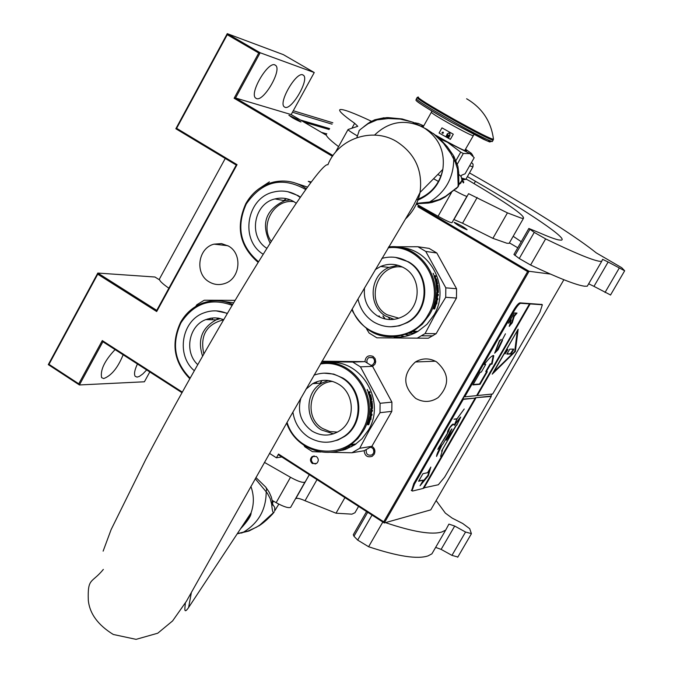 <?xml version="1.0" encoding="UTF-8"?>
<svg xmlns="http://www.w3.org/2000/svg" width="673" height="673" viewBox="0 0 673 673"><rect width="100%" height="100%" fill="white"/><g stroke="black" fill="none" stroke-linecap="round" stroke-linejoin="round"><path stroke-width="1.01" d="M371.883 446.292C374.853 448.302 375.627 450.969 374.188 454.292L372.186 456.302C367.45 457.733 364.766 455.873 364.143 450.733M370.638 447.175C373.599 448.311 374.516 450.397 373.389 453.442L371.917 454.923C367.811 455.865 365.91 454.14 366.221 449.749M364.934 361.637C365.649 356.522 368.358 354.772 373.078 356.396L375.13 358.675L375.719 361.746L374.987 364.135L372.59 366.39M367.037 362.713L366.894 360.198L368.165 358.07L368.829 357.582L372.775 357.657L374.474 359.769L374.659 362.057L372.716 364.859L371.235 365.363M563.873 279.724L430.754 509.873L384.291 522.963L529.054 271.286L527.624 271.589L417.849 206.754L418.64 205.341M281.802 456.959L276.41 457.808L278.521 454.056L383.736 521.802L527.624 271.589M383.736 521.802L384.291 522.963L278.386 454.763L278.521 454.056M269.511 453.358L276.41 457.808M149.801 371.95L144.401 381.784L79.397 384.956L102.902 341.749L102.288 340.58L182.265 392.081M326.355 135.265L291.165 114.578L314.257 72.533L283.367 54.648L227.264 33.65L175.846 128.745L236.24 165.062L156.742 310.371L97.804 273.061L48.296 364.623L79.397 384.956L78.766 383.803L102.288 340.58M417.849 206.754L418.522 206.022L420.659 206.476M509.411 242.869L517.773 247.782M550.396 274.071L529.054 271.286L418.522 206.022M332.454 156.321L234.12 98.25L258.735 52.999L227.247 34.71L176.62 128.324L237.056 164.658L156.691 311.54L97.736 274.205L48.994 364.345L78.766 383.803M316.36 456.496L312.205 456.53C309.849 458.877 309.908 461.215 312.373 463.529L316.571 463.47C318.893 461.114 318.825 458.784 316.36 456.496M343.886 448.815L347.041 448.841M401.714 336.037L404.658 336.458M228.635 246.141L221.535 243.592L214.031 244.148C197.929 247.992 194.522 273.675 209.025 281.794C213.972 284.746 219.196 285.327 224.673 283.543C240.152 278.95 242.81 253.965 228.635 246.141M436.575 361.881C429.458 357.893 422.392 357.927 415.384 361.973C402.488 374.129 402.589 386.268 415.695 398.399C423.351 402.69 430.838 402.412 438.148 397.575C449.909 385.192 449.387 373.296 436.575 361.881M102.902 341.749L181.946 392.653M137.427 363.984C134.608 370.015 133.86 374.121 135.172 376.3L137.048 377.116L139.336 376.426L142.836 373.927L146.664 369.931M115.083 349.598C104.652 360.652 100.159 369.999 101.598 377.629L103.701 378.562C111.39 375.702 117.868 367.778 123.142 354.78M159.56 279.901L154.95 277.007L97.804 273.061L97.736 274.205M314.257 72.533L260.157 52.755L227.264 33.65L227.247 34.71M175.846 128.745L176.62 128.324M291.165 114.578L235.542 97.989L260.157 52.755L258.735 52.999M302.816 74.863C296.406 71.515 278.513 101.926 284.073 106.696L285.024 107.31C291.619 110.263 309.185 80.222 303.658 75.426L302.816 74.863M274.904 64.902C268.014 61.336 249.506 92.723 255.437 97.905L256.514 98.603C263.597 101.732 281.743 70.749 275.854 65.542L274.904 64.902M333 155.53L235.542 97.989L234.12 98.25M297.163 119.256L301.008 121.99L292.705 117.943L288.877 115.218L297.163 119.256M454.325 222.359C460.181 224.9 464.437 227.373 467.104 229.771L466.885 229.771C461.047 227.238 456.782 224.765 454.098 222.351L454.325 222.359M236.24 165.062L237.056 164.658M156.742 310.371L156.691 311.54M48.296 364.623L48.994 364.345M314.173 455.882L313.13 456.378C310.775 458.725 310.833 461.055 313.298 463.369L315.528 463.975M374.499 362.663L374.39 359.542M373.414 449.261L373.885 452.02M300.284 121.746L289.432 115.419C290.778 116.951 294.395 119.062 300.284 121.746M292.461 112.214L332.075 124.177M168.864 288.204C161.747 283.249 158.677 280.069 159.636 278.647L225.253 158.458M461.972 179.237L464.277 179.632M461.787 178.076L465.876 179.296M471.235 162.925L471.504 162.454L473.052 164.145L472.984 166.744M463.848 182.181L461.981 179.43M463.428 182.93L461.888 180.49M305.71 189.517C282.113 176.208 262.293 181.037 246.259 203.986C236.097 226.835 240.185 246.091 258.533 261.747M306.308 188.692C296.313 181.718 285.411 179.514 273.6 182.072C261.528 185.184 252.274 192.36 245.838 203.599C235.5 226.784 239.605 246.377 258.146 262.369M269.393 181.887L261.519 187.06M310.758 182.61L308.268 181.34L311.229 181.971M286.218 198.628L283.627 200.991M307.46 187.094L293.621 182.509M285.975 198.577L283.232 201.118M271.244 241.388C259.307 224.908 274.382 198.476 293.992 201.723M270.134 243.155C260.754 223.798 265.608 209.639 284.696 200.68L290.366 199.889M266.887 248.312C248.085 237.005 253.595 203.524 275.038 198.93C281.651 197.29 287.918 198.19 293.823 201.614L296.17 203.221M300.36 197.122L298.021 195.574L287.665 191.67M300.166 197.408L297.247 195.431C289.912 191.174 282.13 190.022 273.903 191.973C246.713 197.5 239.47 239.824 263.185 254.243M232.143 305.349C210.851 297.441 193.774 303.287 180.911 322.897C171.388 343.667 174.45 362.074 190.089 378.108M232.665 304.474C222.637 299.948 212.5 299.544 202.253 303.271C192.899 306.955 185.655 313.357 180.524 322.451C170.833 343.567 173.92 362.31 189.769 378.68M235.121 300.343L204.247 300.225L196.827 304.751L195.725 306.451M218.069 318.102L216.857 319.591M213.055 317.925L211.558 319.734M207.848 318.884L207.284 319.641M233.657 302.808L220.761 301.024M217.842 318.077L216.513 319.725M203.826 353.905C199.839 335.566 206.434 324.193 223.621 319.784M202.573 356.11C197.307 339.823 201.858 327.726 216.218 319.835L220.45 318.573M197.719 364.615C183.99 352.122 188.701 325.782 205.795 319.608L210.842 318.186L214.746 317.866L218.649 318.194L223.705 319.641M194.278 370.68C175.872 355.268 181.533 320.71 203.776 312.937C211.667 309.959 219.499 310.177 227.272 313.584M216.168 310.876L227.432 313.307M352.172 308.991C363.445 341.817 412.112 345.703 428.339 314.409C446.578 285.184 421.004 243.264 388.144 247.832M351.769 309.689C365.893 335.768 386.378 342.986 413.239 331.335L422.324 324.209L429.357 314.88C447.882 285.192 422.106 242.566 388.691 246.924M400.452 247.597C430.939 248.884 450.599 288.111 433.934 315.057L426.96 324.319L417.925 331.385C410.471 335.701 402.513 337.636 394.041 337.19M366.625 328.979L369.124 333.051L376.872 337.821L428.331 338.233L436.146 333.673L425.058 333.589L417.117 338.233M425.058 333.589L434.691 315.452L445.728 297.306L445.812 287.834L425.765 251.433L417.899 246.739L388.784 246.764M445.728 297.306L456.471 298.046L436.146 333.673M456.471 298.046L456.555 288.734L445.812 287.834M425.765 251.433L436.827 252.998L456.555 288.734M436.827 252.998L429.096 248.387L417.899 246.739M416.36 332.269L412.633 331.688M392.309 319.532L391.644 318.733M409.807 333.396L409.327 333.379M379.976 317.252L379.025 315.856M385.225 319.002L383.097 315.99M412.608 333.253L410.547 332.799M390.096 319.582L388.599 317.589M405.903 334.775L410.488 334.86M436.34 302.64L436.474 300.36M436.592 302.699L434.741 308.688L436.348 301.58L436.045 300.335L437.055 300.402L436.811 303.826L436.121 302.589M434.093 308.705L433.992 307.494L434.556 307.704L434.649 308.932L433.673 308.688M433.992 307.494L434.321 306.551M434.556 307.704L436.264 301.697L435.793 301.588M434.649 308.932L433.622 308.89L434.119 306.484M434.438 306.594L435.995 300.587L436.264 301.697M436.239 283.03L437.164 282.938L436.222 282.938M436.827 282.904L436.096 280.885M436.365 280.809L436.533 282.879L435.969 282.997M435.919 282.727L435.364 280.279M437.063 289.844L437.088 290.568L437.686 290.551L436.92 290.963L436.794 290.475L435.633 280.204M437.686 290.551L437.282 288.481M437.484 291.005L437.475 290.559M436.239 299.569L437.736 299.729L436.289 299.636L436.247 299.149L436.819 292.25L438.089 291.687L437.576 288.456M438.047 291.863L436.886 291.83M437.156 299.628L437.324 298.551M437.736 299.729L437.913 298.593L436.937 298.501L437.534 295.901L437.231 298.543M436.937 298.526L436.348 298.459L436.684 295.38L437.66 295.447L437.728 294.32L437.046 294.269L437.643 294.303L437.4 292.789M436.979 295.397L437.66 295.447M438.258 295.489L438.325 294.353L437.728 294.32M438.325 294.353L437.643 294.303M437.786 292.368L438.384 292.368L437.694 292.797L437.795 291.872M437.643 288.28L437.214 287.203M438.384 292.368L438.182 287.64L437.593 287.699M436.777 289.861L437.357 289.651L437.282 287.085L438.182 287.64M437.315 289.827L436.777 289.827M436.769 289.642L436.499 286.37M437.45 286.387L437.315 285.394L437.904 285.302L438.056 286.437L436.785 286.328M437.904 285.302L436.348 285.234M437.315 285.394L436.356 285.31M436.634 285.192L436.171 284.099M436.903 282.988L437.61 284.149L436.457 284.048M437.643 283.686L436.533 278.959L436.02 279.337M436.533 278.959L435.103 278.487M435.709 278.412L435.086 277.369M435.229 276.839L434.909 275.955L435.465 275.728L435.868 276.864L435.347 277.276M435.465 275.728L434.792 275.678M437.164 282.938L436.323 279.371L435.086 279.245L434.06 276.048L434.455 275.627L433.992 275.812L434.893 276.351L434.825 275.661M434.893 276.351L434.337 276.569L434.035 275.964M433.462 274.34L433.462 273.692L433.42 274.332M433.151 273.28L433.791 274.82L433.118 273.297M437.105 292.932L437.349 294.278L436.802 292.932M437.349 294.278L436.76 294.252M434.657 276.923L435.406 278.378L434.396 277.015M435.406 278.378L434.884 278.555M435.137 278.597L435.961 279.135M382.861 315.982L384.931 318.943M402.572 267.08C377.132 262.764 364.236 302.32 386.967 314.703L398.912 318.22M397.987 265.28L389.095 267.391C369.561 274.946 367.424 305.937 385.73 316.074L394.126 319.355M375.223 269.646L380.632 266.466C388.733 263.168 396.599 263.673 404.229 267.997C421.954 277.663 421.29 307.325 403.152 316.352C394.37 320.811 385.73 320.626 377.225 315.788C367.525 309.159 363.294 299.83 364.547 287.808M390.458 326.809L399.215 325.85L407.451 322.552C430.039 310.968 430.636 273.894 408.444 261.805L395.421 257.38M358.002 299.005C360.114 308.974 365.346 316.638 373.717 322.005C384.586 328.18 395.606 328.357 406.786 322.535C429.391 310.934 429.988 273.827 407.771 261.73C399.56 257.002 390.929 255.9 381.852 258.424M287.06 422.358C297.18 456.126 346.057 461.855 362.276 430.493C380.842 400.872 353.35 357.775 320.348 364.051M286.681 423.014C295.329 449.598 329.349 461.299 351.045 444.66L357.876 438.493L363.302 430.939C382.146 400.856 354.469 357.043 320.903 363.084M327.406 362.764C360.392 357.868 386.731 400.847 368.324 430.249L362.049 438.72L354.873 444.76L345.148 449.53L336.121 451.44M303.952 445.366L304.835 446.796L312.432 451.659L320.928 452.004M343.163 450.136L340.79 450.069M371.858 446.334L359.71 448.302L369.082 430.627L380.001 412.692L391.821 411.354L371.858 446.334L364.194 450.725L351.912 452.769L330.544 452.315M359.71 448.302L351.912 452.769M380.001 412.692L380.077 403.295L360.434 366.852L352.728 362.066L321.728 361.653M391.821 411.354L391.905 402.126L380.077 403.295M360.434 366.852L372.564 366.339L391.905 402.126M372.564 366.339L364.985 361.637L352.728 362.066M321.972 361.224L364.985 361.637M350.7 444.903L352.593 444.962L350.296 445.19M355.714 444.188L354.578 444.113M326.918 380.346L326.43 381.019M322.131 380.464L320.298 383.173M317.042 381.641L315.83 383.45M347.335 447.049L351.861 446.586M370.47 418.429L370.562 416.284M370.68 418.488L368.871 424.394L370.386 417.47L370.024 416.351L371.143 416.217L370.958 419.506L370.192 418.354M368.232 424.402L368.072 423.309L368.77 424.638L367.719 424.47M368.072 423.309L368.358 422.493M368.619 423.527L370.301 417.605L369.805 417.479M368.77 424.638L367.651 424.781L368.106 422.4M368.451 422.526L369.982 416.595L370.301 417.605M370.335 399.005L371.277 398.862L369.898 398.837M370.907 398.896L370.142 396.893M370.453 396.809L370.579 398.921L369.965 398.82M370.217 398.769L369.351 396.397M371.925 407.754L372.514 408.166L372.32 403.472L371.328 403.085L371.16 406.5L371.74 406.492L370.89 407.039L369.662 396.313M371.614 406.98L370.848 406.997M371.74 406.492L371.311 404.431M371.597 406.98L371.589 406.492M370.209 415.46L371.875 415.451L370.285 415.628L370.226 415.174L370.789 408.343L372.186 407.544L372.068 404.372L371.639 404.414M371.303 415.334L371.446 414.391M371.875 415.451L372.051 414.324L370.983 414.358M371.294 414.408L371.597 411.792L370.974 414.45L370.335 414.417L370.663 411.38M370.983 411.405L372.379 411.253L370.663 411.321M371.799 411.203L371.866 410.194M372.379 411.253L372.455 410.126L371.378 410.185M371.698 410.21L371.748 408.713L371.168 408.738M372.514 408.166L371.168 408.696M372.371 408.654L371.748 408.713M371.79 404.212L371.319 403.085M371.059 405.684L370.47 402.454M371.614 402.336L371.471 401.234L372.043 401.15L372.194 402.277L370.789 402.412M372.043 401.15L371.471 401.234M370.646 401.276L370.15 400.199M371.075 398.896L371.732 400.031L370.47 400.149M371.79 399.543L370.697 394.832L370.234 395.329M370.697 394.832L369.233 394.529M369.805 394.42L369.157 393.385M369.006 392.948L369.654 391.61L370.049 392.746L369.452 393.284M369.654 391.61L368.451 392.595L368.013 391.913L368.56 391.703L368.997 392.393M371.277 398.862L370.554 395.488L369.098 395.421L368.089 392.224L368.543 391.703L368.013 391.913M367.82 390.491L367.265 389.835L367.525 390.618M367.222 389.431L367.853 390.963L367.197 389.44M371.101 408.965L371.101 410.278L370.781 408.957M371.429 408.747L370.84 408.73M368.711 393.049L369.485 394.445L368.409 393.15M369.485 394.445L368.905 394.555M371.16 406.5L371.033 406.98M371.925 408.149L371.782 408.629M371.218 399.644L371.21 400.082M369.25 394.597L370.142 395.001M321.871 380.497L320.062 383.189M350.482 445.063L351.34 445.105M332.555 381.414C310.068 382.432 302.741 417.184 322.586 428.491L329.795 431.561L337.543 432.091M328.264 380.481L321.879 383.072C304.911 392.014 304.575 420.154 321.324 429.921L333.514 433.841M305.87 389.314L312.634 383.652C321.307 379.025 329.955 379.202 338.578 384.19C354.915 393.57 355.647 420.718 339.823 430.695C330.679 436.39 321.425 436.525 312.07 431.099C300.881 422.762 297.163 411.725 300.924 397.987M330.712 441.883L337.981 439.999L344.643 436.424C364.362 423.704 363.269 389.734 342.784 377.99L333.699 374.087L323.965 373.153M292.898 412.078C294.555 422.896 299.796 431.267 308.621 437.198C320.55 444.113 332.311 443.894 343.911 436.525C363.647 423.797 362.554 389.785 342.052 378.033C333.026 372.682 323.663 371.732 313.954 375.189M423.729 125.876L418.118 123.352L416.318 123.252L416.982 123.882M461.013 176.343L461.67 175.182L465.077 173.819L474.204 157.692L469.922 153.604L471.571 153.478L465.497 149.204M463.318 153.478L469.922 153.604L447.537 142.314L460.719 152.165L463.318 153.478L457.312 164.119M456.008 160.519L460.719 152.165M447.537 142.314L439.831 138.815M416.158 122.94L414.677 122.873M437.181 136.501L447.486 142.289M423.435 126.398L421.719 125.901L422.459 126.877M435.381 135.063L446.83 141.54C458.01 147.614 464.538 150.802 466.431 151.089L465.194 149.726M237.359 533.605L248.169 530.963L256.514 527.178L259.845 525.033L273.532 512.607C272.784 512.649 272.153 509.831 271.64 504.161L272.304 501.057L271.295 496.968L269.183 492.207L266.281 487.866M271.64 504.161L270.26 498.718L267.374 493.233L255.244 478.705M274.231 511.909L272.826 513.735C267.997 518.925 263.597 522.82 259.618 525.42L258.97 525.874M356.858 137.629L359.121 130.991C358.246 131.016 361.224 128.602 368.064 123.748L377.031 119.887L388.279 118.532L400.208 119.071L412.128 121.981L426.741 129.258L434.169 134.331L443.532 143.341L450.834 153.595L455.385 162.353L457.505 169.058L458.237 186.623L445.644 196.255L439.292 199.536L430.602 201.9L416.646 203.355M382.382 119.054L385.923 117.649L388.01 117.598L402.126 118.953L413.415 122.377L423.182 127.323C405.171 118.759 388.952 121.35 374.533 135.096M384.207 117.733L374.844 119.769L369.948 122.124L368.064 123.748M444.197 197.601L445.644 196.255M453.871 156.254L457.867 166.223L458.675 172.33L458.077 174.248M458.01 185.21L460.912 182.997L461.972 179.935L461.123 176.519L458.734 174.299M431.107 181.247L423.107 189.34M454.309 190.366C461.358 194.211 465.565 196.205 466.919 196.323L453.947 219.575L462.561 223.234L492.897 238.351L507.442 212.87L521.297 218.136L523.443 218.363C525.033 215.646 507.106 203.204 469.661 181.02L466.019 179.043M492.897 238.351L506.929 243.247L509.15 243.323L509.722 242.322M610.554 294.984L593.973 286.37L608.131 262.007L602.604 259.349L601.679 261.385L599.096 261.217C591.315 259.812 573.489 252.375 545.626 238.89L534.244 232.387L528.843 228.467L539.098 232.665C548.453 236.753 554.989 239.184 558.708 239.941L561.248 240.152C568.87 239.319 528.591 212.096 475.441 181.289L474.103 183.645M545.626 238.89L530.593 265.027C558.582 278.176 576.576 285.243 584.593 286.21L587.285 286.185L588.48 284.124M593.973 286.37L588.665 283.804M530.593 265.027L519.253 258.508L513.936 254.47L528.801 228.534M521.255 241.708L513.179 236.299M453.947 219.575L468.543 193.74M467.003 196.28L453.863 219.634M452.037 222.67L451.953 222.738C450.338 222.645 445.711 220.492 438.081 216.277L416.326 204.045M326.8 133.725C324.596 134.693 328.517 139 338.569 146.638M608.131 262.007L624.662 270.782L621.734 267.719L596.236 252.863C577.098 237.51 540.823 214.292 487.429 183.207L469.485 172.911M475.441 181.289L467.407 176.587M468.618 193.689L507.442 212.87M433.589 178.74L438.695 181.601M371.479 121.275C353.594 112.896 343.154 108.992 340.159 109.556C337.964 110.313 342.793 114.898 354.646 123.302L357.767 126.297L348.067 129.502C347.823 129.982 350.835 132.068 357.102 135.769M437.786 174.484L441.067 176.191M309.336 474.692L295.767 498.643C297.029 497.843 300.116 498.542 305.029 500.737L336.02 513.205L351.929 514.164L354.974 512.717L356.522 510.008M385.478 522.635C413.214 531.956 432.058 535.052 441.993 531.931L445.686 530.088L448.916 524.099L454.704 526.042L465.548 532.032L471.378 533.605L469.72 528.709L462.738 523.51L452.206 518.134L445.358 513.12L436.138 500.569M382.819 522.021L368.611 546.737C397.785 556.42 417.613 559.465 428.112 555.856L431.898 553.837L435.137 548.259M457.833 557.025L451.962 555.368L441.135 549.387L435.641 547.385M368.611 546.737L357.674 540.091L353.956 536.255L353.291 534.724L366.575 511.556M295.767 498.643L309.302 474.667L295.607 498.836M290.803 507.122L290.635 507.333C288.456 508.308 283.627 506.752 276.14 502.672L272.186 500.409M371.765 514.895L381.591 521.23M336.02 513.205L344.921 497.608M264.422 462.385L290.492 477.292C297.988 481.388 302.8 482.995 304.936 482.112L305.096 481.918M449.858 135.887L449.985 134.415L449.741 135.727M448.42 135.189L449.951 135.778L449.774 134.423M466.616 98.754C482.162 107.89 491.113 121.376 493.469 139.21C491.164 139.218 477.914 132.531 453.737 119.155C428.154 104.66 416.368 97.274 418.379 97.005L418.37 97.005M488.362 140.077L490.449 141.801L489.725 141.978L483.45 139.277L451.861 122.536C432.091 111.382 420.482 104.29 417.008 101.261M439.082 133.018L450.38 139.345L453.274 134.205L441.976 127.87L439.082 133.018L450.38 139.345M449.875 134.364L449.968 133.035L449.354 132.69L448.294 133.321L449.757 133.044L449.875 134.364L449.968 133.035L449.354 132.699L448.294 133.321M447.234 134.188L448.302 133.439L446.973 134.23L448.311 135.256M447.15 135.896L446.721 135.096L446.09 136.215L447.209 135.837L446.721 135.096M447.705 136.897L448.075 135.887L447.141 136.299L447.579 136.947L448.151 136.114L447.511 135.761M448.336 137.46L449.337 136.56L448.327 137.309L448.445 136.055L447.814 137.174L448.42 136.367L448.184 137.385L449.084 136.737M442.354 133.321L443.356 133.044L443.078 132.043L442.001 132.514L442.354 133.321M448.067 133.456L447.141 134.003M446.207 136.274L446.485 135.778M447.932 137.233L448.42 136.358M448.445 136.055L448.327 137.309M448.706 137.671L449.328 136.56M447.049 135.811L446.763 135.281M447.915 135.954L447.301 136.703L447.915 135.954M447.696 136.737L447.209 136.56M447.217 136.552L447.528 135.921M541.9 304.482L519.909 302.85C518.429 303.237 516.267 305.778 513.44 310.463L413.744 483.626L411.624 490.6M530.139 303.935L477.3 395.556L492.678 393.991L539.923 312.247L542.354 304.751L520.666 303.304C519.186 303.683 517.024 306.223 514.197 310.918L464.723 396.843L464.227 396.532L462.755 399.081L475.155 398.122L423.039 488.48L412.532 491.038L411.262 490.365M491.273 396.414L475.374 397.743L423.325 487.992L438.35 484.753L444.668 477.056L491.273 396.414L490.802 396.119L491.988 394.058M462.755 399.081L463.26 399.383L414.484 484.089L411.994 490.827M517.024 313.071L514.34 312.945L508.418 323.233L511.202 319.944L509.209 326.397L512.246 322.804L514.248 316.344L517.024 313.071M493.789 355.739C492.358 355.058 489.178 357.986 484.257 364.514L485.713 364.446L481.313 372.093L480.244 372.152L472.9 384.897L480.042 384.308L487.294 371.723L486.251 371.79L490.617 364.211L492.03 364.143L491.542 363.849L493.292 355.437L493.789 355.739L492.03 364.143M505.448 333.791L496.632 350.81L498.054 349.809L494.756 353.022L499.509 341.245L501.175 339.369L499.602 341.034L499.551 340.37L494.655 353.182L498.155 349.657L496.733 350.65L505.448 333.791M498.171 349.59L502.538 340.387L498.171 349.59M464.723 396.843L476.593 395.631L529.5 303.893M477.3 395.556L476.812 395.253L529.643 303.641M515.358 351.474L518.151 329.215L492.215 374.163L515.358 351.474L514.879 351.18L517.478 330.384M475.374 397.743L490.802 396.119M423.805 488.295L475.861 398.046M420.053 485.78L428.322 475.786L430.829 467.079L427.591 472.698L422.93 473.716L418.589 481.254L423.283 480.169L420.053 485.78M456.622 424.84L441.564 451.087L454.914 427.692M449.505 432.453L450.464 431.713L446.275 440.167M442.312 444.34L436.55 456.445C436.743 453.88 438.703 449.825 442.422 444.281M460.433 417.176L454.225 425.151M453.669 424.596C453.181 421.761 446.392 431.494 447.629 432.924L438.762 447.511M442.498 450.119L440.613 456.353M454.359 425.067L457.001 418.884L464.219 409.007L457.017 418.757L453.955 419.178L456.866 419.018L454.359 425.067M463.26 399.383L475.155 398.122M514.248 316.344L513.751 316.049L516.3 313.038M512.246 322.804L511.741 322.502L513.751 316.049M509.646 324.983L511.741 322.502M511.202 319.944L510.706 319.641L510.025 320.441M480.042 384.308L479.546 384.005L486.604 371.765M473.111 384.535L479.546 384.005M485.713 364.446L484.526 364.177M490.617 364.211L490.121 363.908L491.542 363.849M486.251 371.79L485.755 371.488L490.121 363.908M493.242 372.379L493.704 371.933M428.322 475.786L427.843 475.483L429.685 469.064M421.744 482.835L427.843 475.483M423.283 480.169L418.875 480.766M456.496 424.966L454.956 427.044M451.507 429.265L449.682 432.142M456.807 425.193L460.702 417.067L454.544 425.302C454.166 423.494 452.508 424.461 449.564 428.205C448.336 433.807 442.556 440.992 437.778 449.337L442.901 444.012L451.962 428.894L446.376 440.226L456.538 425.025M517.226 331.385L514.719 351.483L493.797 371.984L516.982 331.242M507.787 349.455L505.095 353.88L507.896 349.514M513.306 350.313L513.692 349.085L509.772 349.169L506.853 354.099L510.841 354.015L513.306 350.313L512.818 350.019L513.247 349.094M505.129 353.384L507.375 349.708M506.87 353.821L510.361 353.72L512.818 350.019M293.268 110.742L332.849 122.789M300.335 119.971L329.635 128.602M304.045 122.15L329.131 129.502M326.573 133.843L321.442 132.379M469.645 165.751L472.892 166.896L465.766 179.481M210.716 318.203L209.505 319.692M409.285 333.404L415.005 332.958M438.014 287.152L437.425 287.22M314.611 382.626L313.997 383.568M350.103 445.324L355.546 444.298M372.32 403.472L371.732 403.522M372.135 403.009L371.555 403.068M278.815 504.119L274.66 510.942L274.735 507.425L272.775 504.447M273.558 501.192L272.548 502.807M241.514 533.075L243.205 532.326C258.508 523.173 266.171 509.596 266.197 491.576L266.634 489.187L265.869 487.227L255.908 477.51M250.903 486.436C254.091 495.286 254.158 504.077 251.088 512.792L247.243 520.422L241.758 526.942M185.353 603.016L184.865 608.501C184.696 611.757 185.941 611.429 188.6 607.526L191.283 593.073M103.129 551.137L111.104 529.643L145.536 459.937C171.051 411.548 199.183 361.266 229.922 309.1C282.349 220.643 322.956 161.655 327.894 164.792C337.913 138.823 371.984 126.928 396.069 141.229C414.921 153.225 422.913 170.294 420.045 192.444C417.992 202.893 413.121 211.759 405.415 219.053M416.764 199.704C430.838 194.261 439.528 184.15 442.834 169.377C445.215 151.173 438.67 137.157 423.182 127.323M433.319 133.523L439.982 138.949L447.318 146.773L453.476 155.598L453.753 159.072C453.552 177.891 445.476 192.217 429.509 202.06L428.247 203.078L416.486 203.709M273.541 512.876L273.07 513.356M425.622 202.649L428.247 203.078L432.074 202.422L440.605 199.528L445.147 197.004L457.421 187.431L458.978 184.469L458.237 186.623L455.941 188.936M361.157 128.812L359.777 130.032M458.675 172.33L458.801 182.694L458.145 180.406M458.776 181.819L458.978 184.469L461.922 180.44M619.202 268.148L605.019 292.503M534.244 232.387L519.253 258.508M529.878 229.409L514.946 255.454M462.561 223.234L477.165 197.5M451.448 192.621L438.081 216.277M348 129.62L335.331 152.485M351.912 128.232L354.646 123.302M465.548 532.032L451.962 555.368M441.135 549.387L454.704 526.042M371.992 515.131L357.674 540.091M367.702 512.279L353.956 536.255M305.029 500.737L317.008 479.63M290.492 477.292L276.14 502.672M493.259 140.009L493.099 140.203C489.002 139.109 475.727 132.345 453.299 119.912C429.424 106.401 417.378 98.939 417.159 97.509L417.706 97.148M492.485 141.296L492.342 141.54C488.236 140.464 474.961 133.708 452.534 121.275C428.659 107.764 416.621 100.294 416.41 98.847L417.041 97.728M431.645 110.86L431.368 112.248C431.477 113.081 438.098 117.203 451.204 124.631C463.512 131.454 470.814 135.147 473.102 135.727L473.178 135.576M513.44 310.463L514.197 310.918M519.909 302.85L520.666 303.304M541.622 304.322L542.354 304.751M413.744 483.626L414.484 484.089M451.659 429.08L446.409 439.906M511.884 352.77L511.396 352.484M510.841 354.015L510.361 353.72M415.384 361.973L435.397 361.208M214.031 244.148L227.911 245.721M312.205 456.53L313.13 456.378M303.658 75.426L302.556 74.787M275.854 65.542L274.601 64.818M368.829 357.582L372.447 357.481M370.285 447.402L371.042 447.284M329.19 129.409L303.649 121.914M463.613 179.826L465.127 179.388M284.696 200.68L275.038 198.93M216.218 319.835L205.795 319.608M413.239 331.335L417.925 331.385M421.702 335.802L432.84 335.844M438.03 287.152L437.433 287.22M389.095 267.391L380.632 266.466M407.451 322.552L406.786 322.535M351.045 444.66L356.152 443.869M372.161 403.009L371.58 403.068M321.879 383.072L312.634 383.652M344.643 436.424L343.911 436.525M471.958 154.134L473.043 155.959M271.656 504.321L272.851 505.204L272.372 501.545M240.463 528.894C247.773 520.986 251.315 515.619 251.088 512.792L188.6 607.526M417.967 200.074C431.864 193.959 440.159 183.729 442.834 169.377L420.045 192.444L413.55 205.425L356.984 300.747L290.198 416.831L186.438 601.241L172.599 620.918L157.76 633.209L136.072 639.35L113.291 634.471C97.98 625.04 89.652 613.641 88.306 600.282C87.507 577.274 91.797 583.626 103.339 569.4M259.618 525.428L248.976 531.014L237.207 533.832M368.577 123.016L363.857 126.675M441.968 170.261L442.607 170.614M523.443 218.363L509.15 243.323M601.679 261.385L587.285 286.185M610.504 295.068L624.662 270.782M451.953 222.738L466.919 196.323M358.583 506.407L354.974 512.717M445.686 530.088L431.898 553.837M457.707 557.236L471.268 533.967M290.635 507.333L304.936 482.112M493.469 139.21L492.342 141.54L487.504 141.061L451.861 122.528C407.148 96.962 417.268 100.883 416.267 99.032M464.715 150.584L473.994 134.507M431.292 112.374L422.989 127.197M442.001 132.514L443.431 132.842"/></g></svg>
